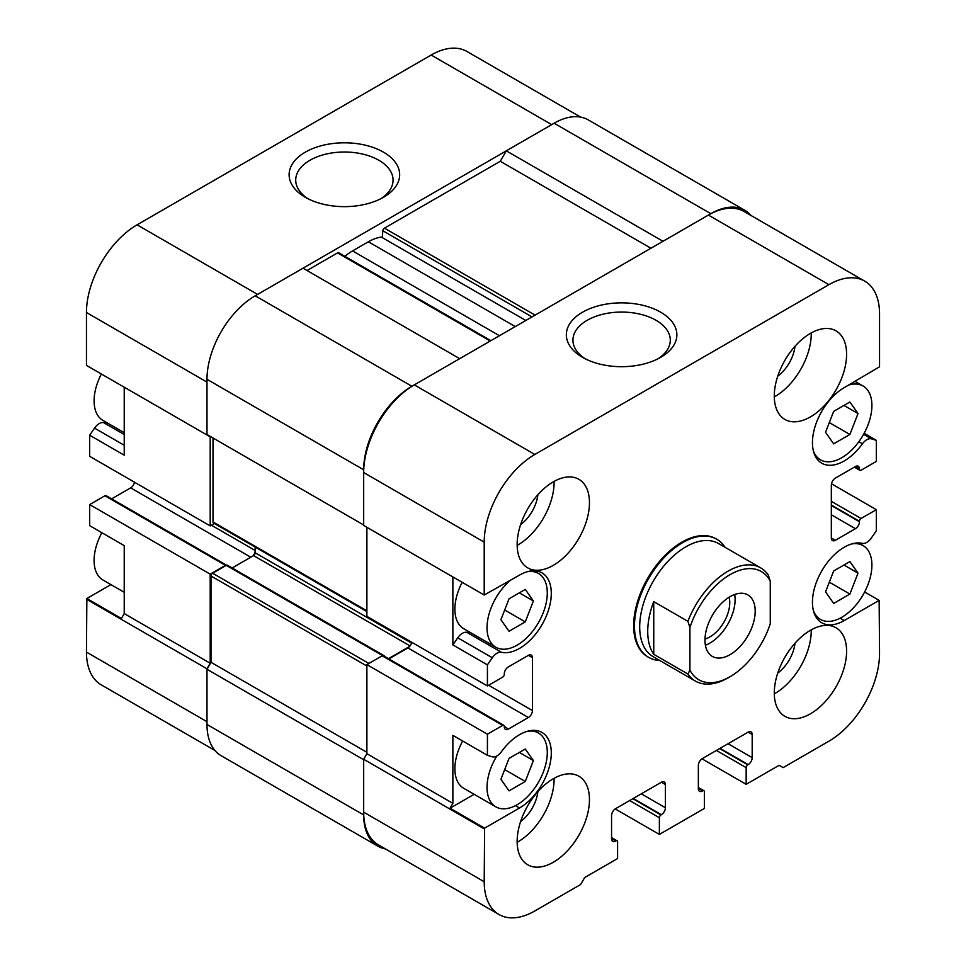 <?xml version="1.0" encoding="UTF-8"?>
<svg xmlns="http://www.w3.org/2000/svg" width="966" height="966" viewBox="0 0 966 966"><rect width="100%" height="100%" fill="white"/><g stroke="black" fill="none" stroke-linecap="round" stroke-linejoin="round"><path stroke-width="1.45" d="M488.627 685.268L532.423 710.553L532.423 657.665A5.687 3.284 -60 0 0 531.24 655.057A5.687 3.284 -60 0 0 528.402 655.346L508.309 666.938A5.687 3.284 -60 0 0 504.288 673.906L504.288 674.365A2.27 1.316 -60 0 1 502.682 677.154L487.419 685.957L366.887 616.38L366.887 527.303L452.873 576.943L452.873 644.914L457.739 637.814L492.298 657.761A10.94 6.315 -60 0 1 501.342 652.267A44.883 25.913 -60 0 0 543.87 621.259A44.883 25.913 -60 0 0 541.998 572.862A44.883 25.913 -60 0 0 519.563 575.084L484.207 595.032L484.207 542.143A71.593 41.333 -60 0 1 534.826 454.467L828.925 284.668A71.593 41.333 -60 0 1 864.715 281.13A71.593 41.333 -60 0 1 879.543 313.902L879.543 366.79L844.187 387.668A44.883 25.913 -60 0 0 814.869 427.214A44.883 25.913 -60 0 0 821.74 463.185A44.883 25.913 -60 0 0 862.409 443.805A10.94 6.315 -60 0 1 871.453 438.854L876.331 440.327L864.159 433.299M484.207 595.032L363.675 525.444L363.675 472.555A71.593 41.333 -60 0 1 414.293 384.879L708.392 215.08A71.593 41.333 -60 0 1 744.182 211.542L864.715 281.13M660.696 357.335L660.696 357.335A55.267 31.914 0 0 0 660.696 312.211A55.267 31.914 0 0 0 582.522 312.211A55.267 31.914 0 0 0 582.522 357.335A55.267 31.914 0 0 0 660.696 357.335M858.834 441.752L862.409 443.805M510.241 580.469A42.613 24.609 120 0 0 487.021 627.743A42.613 24.609 120 0 0 495.848 647.244A42.613 24.609 120 0 0 538.46 622.647A42.613 24.609 120 0 0 538.46 573.442A42.613 24.609 120 0 0 527.303 571.727M509.034 631.269L525.275 621.899L533.389 600.973L525.275 589.417L509.034 598.799L500.907 619.713L509.034 631.269M813.408 451.025A42.613 24.609 120 0 0 820.472 459.828A42.613 24.609 120 0 0 863.085 435.219A42.613 24.609 120 0 0 863.085 386.014A42.613 24.609 120 0 0 848.691 385.06M833.658 443.841L849.899 434.471L858.013 413.545L849.899 402.001L833.658 411.371L825.544 432.297L833.658 443.841M495.848 647.244L463.704 628.697A42.613 24.609 -60 0 1 454.877 609.184A42.613 24.609 -60 0 1 462.159 582.305M496.814 756.004A42.613 24.609 120 0 0 487.021 787.326A42.613 24.609 120 0 0 495.848 806.839A42.613 24.609 120 0 0 538.46 782.231A42.613 24.609 120 0 0 538.46 733.025A42.613 24.609 120 0 0 527.303 731.31M509.034 790.852L525.275 781.482L533.389 760.556L525.275 749.012L509.034 758.382L500.907 779.308L509.034 790.852M495.848 806.839L463.704 788.28A42.613 24.609 -60 0 1 454.877 768.767A42.613 24.609 -60 0 1 462.629 741.007M813.408 610.621A42.613 24.609 120 0 0 820.472 619.411A42.613 24.609 120 0 0 863.085 594.815A42.613 24.609 120 0 0 863.085 545.609A42.613 24.609 120 0 0 851.927 543.894M833.658 603.436L849.899 594.066L858.013 573.14L849.899 561.584L833.658 570.966L825.544 591.88L833.658 603.436M864.63 591.989L879.145 600.369L844.187 620.558A44.883 25.913 -60 0 1 821.74 622.78A44.883 25.913 -60 0 1 819.88 574.372A44.883 25.913 -60 0 1 862.409 543.375A10.94 6.315 -60 0 0 871.453 537.881L876.331 530.781L876.331 509.674L861.056 518.488A2.27 1.316 -60 0 0 859.45 521.278L859.45 521.737A5.687 3.284 -60 0 1 855.441 528.692L835.348 540.296A5.687 3.284 -60 0 1 832.511 540.574A5.687 3.284 -60 0 1 831.328 537.977L835.348 540.296M457.739 637.814A10.94 6.315 -60 0 1 466.795 632.319L501.342 652.267M470.756 632.766A44.883 25.913 -60 0 1 466.795 632.319M450.059 575.313L452.873 576.943M452.873 644.914L487.419 664.862L492.298 657.761M474.137 794.306L450.059 808.204L452.873 803.338L452.873 735.368L487.419 755.315L487.419 734.208L502.682 725.394A2.27 1.316 -60 0 1 503.817 725.285A2.27 1.316 -60 0 1 504.288 726.323L508.309 729.113L528.402 717.509A5.687 3.284 -60 0 0 532.423 710.553M450.059 808.204L484.606 828.152L519.563 807.974A44.883 25.913 -60 0 0 548.881 768.417A44.883 25.913 -60 0 0 541.998 732.457A44.883 25.913 -60 0 0 501.342 751.826A10.94 6.315 -60 0 1 492.298 756.789L487.419 755.315M517.148 841.374A51.138 29.523 120 0 0 527.738 864.787A51.138 29.523 120 0 0 578.875 835.264A51.138 29.523 120 0 0 578.875 776.217A51.138 29.523 120 0 0 539.475 789.91A51.138 29.523 120 0 0 517.148 841.374M517.16 842.292A51.138 29.523 120 0 0 554.11 778.294M520.614 821.547A28.412 16.398 120 0 0 537.869 791.661M517.148 544.462A51.138 29.523 120 0 0 527.738 567.875A51.138 29.523 120 0 0 578.875 538.352A51.138 29.523 120 0 0 578.875 479.305A51.138 29.523 120 0 0 539.475 493.01A51.138 29.523 120 0 0 517.148 544.462M517.16 545.379A51.138 29.523 120 0 0 554.11 481.394M520.614 524.635A28.412 16.398 120 0 0 537.869 494.749M774.285 396.012A51.138 29.523 120 0 0 784.875 419.425A51.138 29.523 120 0 0 836.013 389.902A51.138 29.523 120 0 0 836.013 330.855A51.138 29.523 120 0 0 796.6 344.548A51.138 29.523 120 0 0 774.285 396.012M774.285 396.929A51.138 29.523 120 0 0 811.235 332.932M777.739 376.185A28.412 16.398 120 0 0 794.994 346.299M774.285 692.924A51.138 29.523 120 0 0 784.875 716.337A51.138 29.523 120 0 0 836.013 686.814A51.138 29.523 120 0 0 836.013 627.767A51.138 29.523 120 0 0 796.6 641.46A51.138 29.523 120 0 0 774.285 692.924M774.285 693.842A51.138 29.523 120 0 0 811.235 629.844M777.739 673.097A28.412 16.398 120 0 0 794.994 643.211M716.772 539.233L715.963 538.774A68.188 39.364 120 0 0 663.425 557.044A68.188 39.364 120 0 0 633.66 625.654A68.188 39.364 120 0 0 647.788 656.868L648.584 657.327A68.188 39.364 -60 0 1 648.584 578.598A68.188 39.364 -60 0 1 716.772 539.233A68.188 39.364 -60 0 1 725.092 547.324M615.584 841.144A5.687 3.284 -60 0 1 612.746 841.422A5.687 3.284 -60 0 1 611.563 838.826L615.982 840.915A2.27 1.316 -60 0 1 617.117 840.806A2.27 1.316 -60 0 1 617.588 841.845L617.588 858.545L584.647 877.563L580.626 884.518L534.826 910.962A71.593 41.333 -60 0 1 499.036 914.512L378.503 844.924A71.593 41.333 -60 0 1 363.675 812.152L363.675 759.264L366.887 753.697L366.887 664.62L382.162 655.805A2.27 1.316 -60 0 1 383.297 655.697L503.817 725.285M388.851 658.909L407.869 647.92L528.402 717.509M411.745 642.269A5.687 3.284 -60 0 1 407.869 647.92M487.419 685.957L487.419 664.862M508.309 729.113A5.687 3.284 -60 0 1 505.472 729.39A5.687 3.284 -60 0 1 504.288 726.782M499.036 914.512A71.593 41.333 -60 0 1 484.207 881.741L484.606 828.152M641.291 793.823L665.405 807.745L665.405 784.549A5.687 3.284 -60 0 0 664.222 781.941A5.687 3.284 -60 0 0 661.384 782.231L615.584 808.675A5.687 3.284 -60 0 0 611.563 815.63L611.563 838.826M665.405 807.745A5.687 3.284 -60 0 1 661.384 814.7L660.986 814.93A2.27 1.316 -60 0 0 659.38 817.719L659.38 834.419L704.371 808.445L704.371 791.734A2.27 1.316 -60 0 0 703.9 790.695L698.346 787.495M702.367 791.045A5.687 3.284 -60 0 1 699.529 791.323A5.687 3.284 -60 0 1 698.346 788.727L702.765 790.816A2.27 1.316 -60 0 1 703.9 790.695M728.074 743.723L752.188 757.646L752.188 734.45A5.687 3.284 -60 0 0 751.005 731.842A5.687 3.284 -60 0 0 748.167 732.119L702.367 758.564A5.687 3.284 -60 0 0 698.346 765.531L698.346 788.727M752.188 757.646A5.687 3.284 -60 0 1 748.167 764.601L747.769 764.831A2.27 1.316 -60 0 0 746.163 767.62L746.163 784.32L779.103 765.301L783.124 767.62L828.925 741.176A71.593 41.333 -60 0 0 879.543 653.487L879.145 600.369M876.331 440.327L876.331 461.422L861.056 470.237A2.27 1.316 -60 0 1 859.921 470.357A2.27 1.316 -60 0 1 859.45 469.319L859.45 468.848A5.687 3.284 -60 0 0 858.279 466.252A5.687 3.284 -60 0 0 855.441 466.53L835.348 478.134A5.687 3.284 -60 0 0 831.328 485.089L831.328 537.977M366.887 664.62L487.419 734.208M366.887 753.697L452.873 803.338M363.675 759.264L484.207 828.852M615.197 808.916L659.38 834.419M701.98 758.805L746.163 784.32M831.472 483.773L876.331 509.674M843.958 565.013L858.013 573.14M829.311 582.172L849.899 594.066M519.322 752.442L533.389 760.556M504.687 769.6L525.275 781.482M843.958 405.43L858.013 413.545M829.311 422.589L849.899 434.471M519.322 592.846L533.389 600.973M504.687 610.005L525.275 621.899M658.208 358.688A48.674 28.099 0 0 0 670.283 340.165A48.674 28.099 0 0 0 621.609 312.066A48.674 28.099 0 0 0 572.935 340.165A48.674 28.099 0 0 0 585.01 358.688M687.901 621.343A65.338 37.722 -60 0 1 760.749 567.911A65.338 37.722 -60 0 1 768.26 574.951L770.264 581.194L770.264 623.722A62.5 36.08 -60 0 1 730.091 676.683A62.5 36.08 -60 0 1 689.905 670.114L689.905 627.586L687.901 621.343L653.753 601.625A65.338 37.722 120 0 0 653.753 654.32L653.753 601.625M730.091 676.683L728.074 677.842A65.338 37.722 -60 0 1 695.411 681.078A65.338 37.722 -60 0 1 687.901 674.039L653.753 654.32M687.901 674.039L689.905 670.114M729.113 597.242A27.942 16.132 -60 0 1 729.753 602.651A27.942 16.132 -60 0 1 704.999 639.009M659.742 660.49A68.188 39.364 -60 0 1 648.584 657.327M689.905 627.586A62.5 36.08 -60 0 1 730.091 574.625A62.5 36.08 -60 0 1 770.264 581.194M734.679 594.501A35.513 20.503 -60 0 1 735.114 599.56A35.513 20.503 -60 0 1 705.397 645.216M755.195 611.152A35.513 20.503 -60 0 1 739.69 646.894A35.513 20.503 -60 0 1 712.328 656.409A35.513 20.503 -60 0 1 712.328 615.402A35.513 20.503 -60 0 1 747.841 594.899A35.513 20.503 -60 0 1 755.195 611.152M695.411 681.078L653.221 656.723A65.338 37.722 -60 0 1 653.221 581.278A65.338 37.722 -60 0 1 718.559 543.556L760.749 567.911M385.41 848.909A68.188 39.364 -60 0 1 377.803 846.144L221.105 755.678A68.188 39.364 -60 0 1 206.99 724.476L206.99 669.269L210.999 662.302L210.999 576.014A2.27 1.316 -60 0 1 212.617 573.236L226.273 565.339A2.27 1.316 -60 0 1 227.408 565.231L384.094 655.697A2.27 1.316 -60 0 1 384.54 656.421M210.999 662.302L366.887 752.309M206.99 669.269L363.675 759.723L363.675 814.93A68.188 39.364 -60 0 0 377.803 846.144M382.307 237.624L382.826 230.765A2.27 1.316 -60 0 1 384.432 228.157L500.279 161.274L650.939 248.25M307.031 270.528L337.557 252.899A2.27 1.316 -60 0 1 338.692 252.778L490.897 340.66M303.01 268.21L459.695 358.664L411.89 386.267A68.188 39.364 -60 0 0 363.675 469.778L363.675 524.985L206.99 434.519L206.99 379.312A68.188 39.364 -60 0 1 255.193 295.801L303.01 268.21M366.887 611.575L213.486 523.004A2.27 1.316 -60 0 1 213.015 521.966L213.015 437.996L363.675 524.985M411.89 643.284L411.89 642.354M232.166 567.972L253.587 555.607A2.27 1.316 -60 0 0 255.193 552.818L255.193 547.094L255.193 550.499L211.409 525.214M388.453 658.667L409.62 646.447M383.248 655.673A2.27 1.316 -60 0 1 384.094 655.697M500.279 161.274L506.305 150.829L662.99 241.295L710.807 213.691A68.188 39.364 -60 0 1 744.895 210.322A68.188 39.364 -60 0 1 751.089 215.527M506.305 150.829L554.11 123.225A68.188 39.364 -60 0 1 588.197 119.856L744.895 210.322M580.59 117.091L466.964 51.488A71.593 41.333 120 0 0 431.174 55.038L137.075 224.824A71.593 41.333 120 0 0 86.457 312.513L86.457 365.402L210.202 436.837L210.202 525.915L214.355 523.512M431.174 55.038L551.707 124.626L257.608 294.413L137.075 224.824M305.304 152.157A55.267 31.914 0 0 0 305.304 197.293A55.267 31.914 0 0 0 383.478 197.293A55.267 31.914 0 0 0 383.478 152.157A55.267 31.914 0 0 0 305.304 152.157M210.202 436.837L124.228 387.197L124.228 455.167L89.669 435.219L94.547 428.119A10.94 6.315 120 0 1 103.591 422.625A44.883 25.913 120 0 0 107.552 423.072M124.228 434.531L103.591 422.625M124.228 432.696L102.915 420.391A42.613 24.609 -60 0 1 101.37 374.011M124.228 592.279L102.915 579.986A42.613 24.609 -60 0 1 101.841 532.701M86.855 598.522L86.457 652.098L206.99 721.687L206.99 668.798L210.202 663.231L210.202 574.154L225.464 565.339A2.27 1.316 120 0 1 226.563 565.207L106.079 495.643A2.27 1.316 120 0 0 104.944 495.763L89.669 504.578L89.669 525.673L124.228 545.621L124.228 613.591L121.414 618.469L86.855 598.522L110.933 584.611M86.457 312.513L206.99 382.101L206.99 434.978M252.935 555.981A5.687 3.284 120 0 0 255.193 550.499M86.457 652.098A71.593 41.333 120 0 0 101.285 684.87L214.911 750.473M250.774 557.225L130.651 487.866L111.633 498.854M130.651 487.866A5.687 3.284 120 0 0 134.528 482.227M89.669 435.219L89.669 456.326L210.202 525.915M206.99 668.798L86.457 599.21M210.202 663.231L124.228 613.591M210.202 574.154L89.669 504.578M380.99 198.634A48.674 28.099 0 0 0 393.065 180.111A48.674 28.099 0 0 0 363.011 154.149A48.674 28.099 0 0 0 309.977 160.247A48.674 28.099 0 0 0 295.717 180.111A48.674 28.099 0 0 0 307.792 198.634M344.838 256.328A51.138 29.523 -60 0 1 352.554 250.919L368.372 241.79A51.138 29.523 -60 0 1 381.353 237.081L525.83 320.483M708.392 215.08L828.925 284.668M414.293 384.879L534.826 454.467M863.604 434.314L871.453 438.854M840.13 618.204L844.187 620.558M515.494 805.632L519.563 807.974M528.402 655.346L532.423 657.665M382.162 655.805L502.682 725.394M363.675 812.152L484.207 881.741M611.563 838.367L615.982 840.915M661.384 782.231L665.405 784.549M633.261 798.459L661.384 814.7M632.863 798.701L660.986 814.93M629.639 800.548L659.38 817.719M698.346 788.256L702.765 790.816M748.167 732.119L752.188 734.45M720.044 748.36L748.167 764.601M719.646 748.59L747.769 764.831M716.422 750.449L746.163 767.62M831.328 501.33L861.056 518.488M831.328 505.037L859.45 521.278M831.328 505.496L859.45 521.737M831.328 514.781L855.441 528.692M855.441 466.53L859.45 468.848M855.031 466.759L859.45 469.319M363.675 472.555L484.207 542.143M210.999 576.014L366.887 666.021M212.617 573.236L368.903 663.461M384.432 228.157L535.092 315.145M382.826 230.765L532.024 316.908M337.557 252.899L490.233 341.034M255.193 295.801L411.89 386.267M206.99 379.312L363.675 469.778M213.015 521.966L366.887 610.814M255.193 552.818L411.528 643.078M253.587 555.607L410.043 645.928M226.273 565.339L382.633 655.612M554.11 123.225L710.807 213.691M206.99 724.476L363.675 814.93M124.228 445.254L94.547 428.119M225.464 565.339L104.944 495.763M352.554 250.919L499.434 335.721M368.372 241.79L515.252 326.593M538.46 573.442L533.812 570.761M538.46 733.025L533.812 730.344M863.085 386.014L855.067 381.389M820.472 459.828L815.835 457.147M863.085 545.609L858.448 542.928M820.472 619.411L815.835 616.731M617.117 840.806L611.563 837.594M859.921 470.357L854.367 467.146"/></g></svg>
